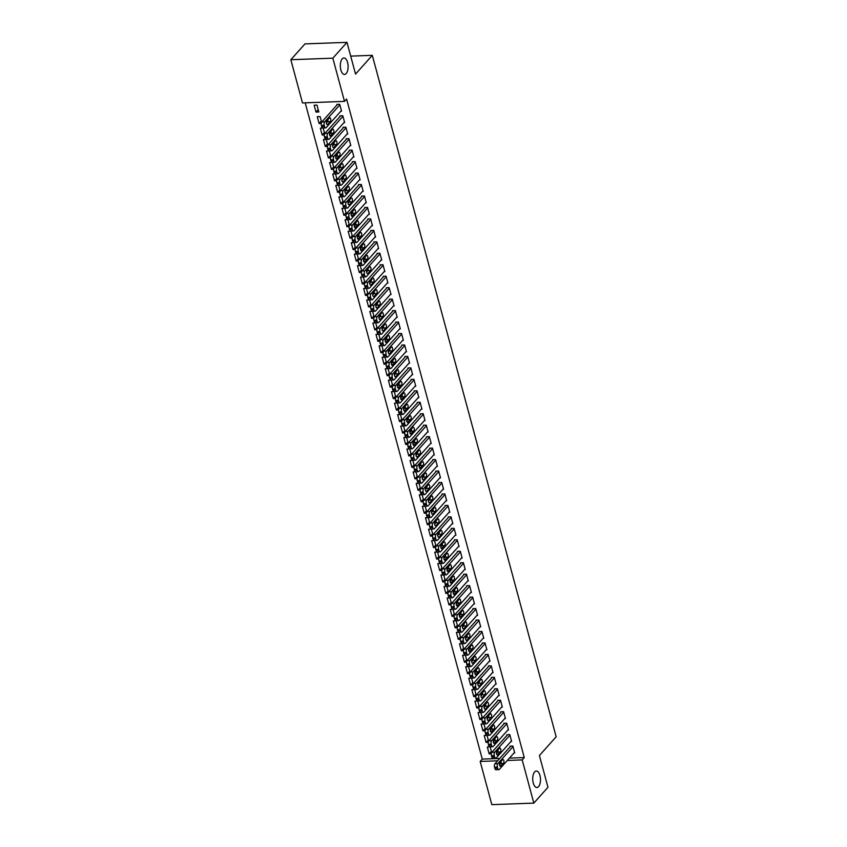 <?xml version="1.0" encoding="UTF-8"?>
<svg xmlns="http://www.w3.org/2000/svg" width="847" height="847" viewBox="0 0 847 847"><rect width="100%" height="100%" fill="white"/><g stroke="black" fill="none" stroke-linecap="round" stroke-linejoin="round"><path stroke-width="1.27" d="M346.19 73.53A8.248 3.886 -92.1 0 1 344.517 74.43A8.248 3.886 -92.1 0 1 340.494 68.194A8.248 3.886 -92.1 0 1 342.23 58.856A8.248 3.886 -92.1 0 1 343.903 57.956A8.248 3.886 -92.1 0 1 347.926 64.192A8.248 3.886 -92.1 0 1 346.19 73.53M538.586 786.598A8.248 3.886 -92.1 0 1 536.913 787.498A8.248 3.886 -92.1 0 1 532.901 781.262A8.248 3.886 -92.1 0 1 534.626 771.924A8.248 3.886 -92.1 0 1 536.31 771.024A8.248 3.886 -92.1 0 1 540.322 777.26A8.248 3.886 -92.1 0 1 538.586 786.598M305.195 102.826L482.271 759.103L480.175 761.442L497.613 760.807M302.495 102.932L290.839 59.724L332.839 58.178L344.496 101.386L302.495 102.932M332.839 58.178L346.984 42.35L304.973 43.896L290.839 59.724M346.984 42.35L355.549 74.091L372.299 55.33L556.161 736.774L539.412 755.535L547.977 787.276L533.843 803.104L491.832 804.65L480.175 761.442M372.299 55.33L350.7 56.124M321.299 121.079L319.097 123.546L321.257 123.471M319.097 123.546L317.244 116.674L320.081 116.568L321.616 122.254M343.956 122.635L344.644 122.603L342.781 115.732L339.943 115.838L340.102 116.41M327.482 144.001L325.28 146.467L327.44 146.393M325.28 146.467L323.427 139.596L326.264 139.49L327.8 145.176M350.139 145.557L350.827 145.525L348.975 138.654L346.137 138.76L346.285 139.332M333.665 166.923L331.463 169.389L333.623 169.305M331.463 169.389L329.61 162.508L332.448 162.412L333.983 168.098M356.322 168.479L357.011 168.447L355.158 161.576L352.32 161.682L352.468 162.253M339.848 189.844L337.646 192.311L339.806 192.227M337.646 192.311L335.793 185.429L338.631 185.324L340.166 191.02M362.505 191.39L363.194 191.369L361.341 184.498L358.503 184.593L358.652 185.175M346.031 212.766L343.829 215.233L345.989 215.149M343.829 215.233L341.976 208.351L344.814 208.246L346.349 213.931M368.689 214.312L369.377 214.291L367.524 207.409L364.686 207.515L364.845 208.087M352.214 235.688L350.023 238.155L352.183 238.071M350.023 238.155L348.159 231.273L350.997 231.167L352.532 236.853M374.872 237.234L375.56 237.213L373.707 230.331L370.87 230.437L371.028 231.009M358.408 258.61L356.206 261.067L358.366 260.992M356.206 261.067L354.342 254.195L357.18 254.089L358.715 259.775M381.055 260.156L381.753 260.135L379.89 253.253L377.053 253.359L377.211 253.931M364.591 281.532L362.389 283.989L364.549 283.914M362.389 283.989L360.536 277.117L363.374 277.011L364.909 282.697M387.248 283.078L387.937 283.057L386.073 276.175L383.236 276.281L383.395 276.853M370.774 304.444L368.572 306.91L370.732 306.836M368.572 306.91L366.719 300.039L369.557 299.933L371.092 305.619M393.432 306L394.12 305.979L392.267 299.097L389.419 299.203L389.578 299.774M376.957 327.365L374.755 329.832L376.915 329.758M374.755 329.832L372.902 322.961L375.74 322.855L377.275 328.541M399.615 328.922L400.303 328.89L398.45 322.019L395.613 322.125L395.761 322.696M383.14 350.287L380.938 352.754L383.098 352.68M380.938 352.754L379.085 345.883L381.923 345.777L383.458 351.463M405.798 351.844L406.486 351.812L404.633 344.941L401.796 345.047L401.944 345.618M389.324 373.209L387.121 375.676L389.281 375.592M387.121 375.676L385.269 368.794L388.106 368.699L389.641 374.385M411.981 374.766L412.669 374.734L410.816 367.863L407.979 367.969L408.127 368.54M395.507 396.131L393.304 398.598L395.464 398.514M393.304 398.598L391.452 391.716L394.289 391.61L395.824 397.307M418.164 397.677L418.852 397.656L416.999 390.785L414.162 390.88L414.321 391.462M401.7 419.053L399.498 421.52L401.658 421.435M399.498 421.52L397.635 414.638L400.472 414.532L402.007 420.218M424.347 420.599L425.035 420.578L423.182 413.696L420.345 413.802L420.504 414.374M407.883 441.975L405.681 444.442L407.841 444.357M405.681 444.442L403.818 437.56L406.666 437.454L408.19 443.14M430.53 443.521L431.229 443.5L429.365 436.618L426.528 436.724L426.687 437.296M414.067 464.897L411.864 467.353L414.024 467.279M411.864 467.353L410.012 460.482L412.849 460.376L414.384 466.062M436.724 466.443L437.412 466.422L435.549 459.54L432.711 459.646L432.87 460.217M420.25 487.819L418.047 490.275L420.207 490.201M418.047 490.275L416.195 483.404L419.032 483.298L420.567 488.984M442.907 489.365L443.595 489.344L441.742 482.462L438.894 482.568L439.053 483.139M426.433 510.73L424.231 513.197L426.39 513.123M424.231 513.197L422.378 506.326L425.215 506.22L426.75 511.906M449.09 512.287L449.778 512.266L447.925 505.384L445.088 505.49L445.236 506.061M432.616 533.652L430.414 536.119L432.573 536.045M430.414 536.119L428.561 529.248L431.398 529.142L432.933 534.828M455.273 535.209L455.961 535.177L454.108 528.306L451.271 528.412L451.419 528.983M438.799 556.574L436.597 559.041L438.757 558.967M436.597 559.041L434.744 552.17L437.581 552.064L439.117 557.75M461.456 558.131L462.144 558.099L460.292 551.228L457.454 551.333L457.602 551.905M444.982 579.496L442.78 581.963L444.95 581.878M442.78 581.963L440.927 575.081L443.764 574.986L445.3 580.671M467.639 581.053L468.327 581.021L466.475 574.15L463.637 574.255L463.796 574.827M451.176 602.418L448.974 604.885L451.133 604.8M448.974 604.885L447.11 598.003L449.948 597.908L451.483 603.593M473.822 603.964L474.511 603.943L472.658 597.071L469.82 597.167L469.979 597.749M457.359 625.34L455.157 627.807L457.316 627.722M455.157 627.807L453.304 620.925L456.141 620.819L457.676 626.505M480.016 626.886L480.704 626.865L478.841 619.993L476.003 620.089L476.162 620.66M463.542 648.262L461.34 650.729L463.5 650.644M461.34 650.729L459.487 643.847L462.324 643.741L463.86 649.427M486.199 649.808L486.887 649.787L485.035 642.905L482.187 643.011L482.345 643.582M469.725 671.184L467.523 673.651L469.683 673.566M467.523 673.651L465.67 666.769L468.507 666.663L470.043 672.349M492.382 672.73L493.07 672.709L491.218 665.827L488.38 665.933L488.528 666.504M475.908 694.106L473.706 696.562L475.866 696.488M473.706 696.562L471.853 689.691L474.691 689.585L476.226 695.271M498.565 695.652L499.254 695.631L497.401 688.749L494.563 688.855L494.712 689.426M482.091 717.017L479.889 719.484L482.049 719.41M479.889 719.484L478.036 712.613L480.874 712.507L482.409 718.192M504.748 718.574L505.437 718.552L503.584 711.671L500.746 711.776L500.895 712.348M488.274 739.939L486.072 742.406L488.232 742.332M486.072 742.406L484.219 735.535L487.057 735.429L488.592 741.114M510.932 741.496L511.62 741.464L509.767 734.593L506.93 734.698L507.088 735.27M482.271 759.103L499.698 758.457M509.428 758.097L524.272 757.557L346.592 99.035L344.496 101.386M514.023 752.951L514.711 752.93L512.859 746.048L510.021 746.154L510.18 746.726M491.366 751.405L489.164 753.872L491.334 753.788M489.164 753.872L487.311 746.99L490.148 746.885L491.684 752.57M507.84 730.029L508.528 730.008L506.675 723.137L503.838 723.232L503.986 723.814M485.183 728.484L482.981 730.95L485.14 730.866M482.981 730.95L481.128 724.069L483.965 723.963L485.5 729.659M501.657 707.107L502.345 707.086L500.492 700.215L497.655 700.31L497.803 700.893M479 705.562L476.797 708.028L478.957 707.944M476.797 708.028L474.945 701.147L477.782 701.051L479.317 706.737M495.474 684.196L496.162 684.164L494.309 677.293L491.472 677.399L491.62 677.971M472.817 682.64L470.614 685.107L472.774 685.022M470.614 685.107L468.762 678.225L471.599 678.129L473.134 683.815M489.291 661.274L489.979 661.242L488.126 654.371L485.278 654.477L485.437 655.049M466.633 659.718L464.431 662.185L466.591 662.11M464.431 662.185L462.578 655.313L465.416 655.207L466.951 660.893M483.108 638.352L483.796 638.32L481.932 631.449L479.095 631.555L479.254 632.127M460.45 636.796L458.248 639.263L460.408 639.189M458.248 639.263L456.395 632.391L459.233 632.286L460.768 637.971M476.914 615.43L477.613 615.409L475.749 608.527L472.912 608.633L473.071 609.205M454.267 613.874L452.065 616.341L454.225 616.267M452.065 616.341L450.202 609.469L453.05 609.364L454.574 615.049M470.731 592.508L471.419 592.487L469.566 585.605L466.729 585.711L466.888 586.283M448.074 590.962L445.882 593.419L448.042 593.345M445.882 593.419L444.019 586.548L446.856 586.442L448.391 592.127M464.548 569.586L465.236 569.565L463.383 562.683L460.546 562.789L460.704 563.361M441.89 568.041L439.688 570.507L441.848 570.423M439.688 570.507L437.835 563.626L440.673 563.52L442.208 569.205M458.365 546.664L459.053 546.643L457.2 539.761L454.363 539.867L454.511 540.439M435.707 545.119L433.505 547.586L435.665 547.501M433.505 547.586L431.652 540.704L434.49 540.598L436.025 546.283M452.182 523.742L452.87 523.721L451.017 516.85L448.179 516.945L448.328 517.517M429.524 522.197L427.322 524.664L429.482 524.579M427.322 524.664L425.469 517.782L428.307 517.676L429.842 523.361M445.998 500.821L446.687 500.799L444.834 493.928L441.996 494.023L442.145 494.606M423.341 499.275L421.139 501.742L423.299 501.657M421.139 501.742L419.286 494.86L422.124 494.764L423.659 500.45M439.815 477.909L440.504 477.877L438.651 471.006L435.803 471.112L435.961 471.684M417.158 476.353L414.956 478.82L417.116 478.735M414.956 478.82L413.103 471.938L415.941 471.843L417.476 477.528M433.632 454.987L434.32 454.955L432.457 448.084L429.62 448.19L429.778 448.762M410.975 453.431L408.773 455.898L410.933 455.824M408.773 455.898L406.92 449.026L409.757 448.921L411.293 454.606M427.439 432.065L428.127 432.034L426.274 425.162L423.436 425.268L423.595 425.84M404.792 430.509L402.59 432.976L404.75 432.902M402.59 432.976L400.726 426.105L403.564 425.999L405.099 431.684M421.255 409.143L421.944 409.122L420.091 402.24L417.253 402.346L417.412 402.918M398.598 407.587L396.407 410.054L398.566 409.98M396.407 410.054L394.543 403.183L397.381 403.077L398.916 408.762M415.072 386.221L415.761 386.2L413.908 379.318L411.07 379.424L411.219 379.996M392.415 384.676L390.213 387.132L392.373 387.058M390.213 387.132L388.36 380.261L391.198 380.155L392.733 385.84M408.889 363.299L409.577 363.278L407.725 356.396L404.887 356.502L405.035 357.074M386.232 361.754L384.03 364.21L386.19 364.136M384.03 364.21L382.177 357.339L385.014 357.233L386.55 362.918M402.706 340.378L403.394 340.356L401.542 333.474L398.704 333.58L398.852 334.152M380.049 338.832L377.847 341.299L380.007 341.214M377.847 341.299L375.994 334.417L378.831 334.311L380.367 339.996M396.523 317.456L397.211 317.434L395.358 310.553L392.51 310.658L392.669 311.23M373.866 315.91L371.664 318.377L373.823 318.292M371.664 318.377L369.811 311.495L372.648 311.389L374.183 317.074M390.34 294.534L391.028 294.512L389.165 287.641L386.327 287.736L386.486 288.319M367.683 292.988L365.481 295.455L367.64 295.37M365.481 295.455L363.628 288.573L366.465 288.467L368 294.163M384.146 271.622L384.845 271.591L382.982 264.719L380.144 264.825L380.303 265.397M361.5 270.066L359.297 272.533L361.457 272.448M359.297 272.533L357.434 265.651L360.282 265.556L361.807 271.241M377.963 248.7L378.651 248.669L376.799 241.797L373.961 241.903L374.12 242.475M355.317 247.144L353.114 249.611L355.274 249.537M353.114 249.611L351.251 242.74L354.088 242.634L355.624 248.319M371.78 225.778L372.468 225.747L370.615 218.875L367.778 218.981L367.937 219.553M349.123 224.222L346.921 226.689L349.08 226.615M346.921 226.689L345.068 219.818L347.905 219.712L349.44 225.397M365.597 202.857L366.285 202.825L364.432 195.953L361.595 196.059L361.743 196.631M342.94 201.3L340.738 203.767L342.897 203.693M340.738 203.767L338.885 196.896L341.722 196.79L343.257 202.475M359.414 179.935L360.102 179.913L358.249 173.032L355.412 173.137L355.56 173.709M336.757 178.389L334.554 180.845L336.714 180.771M334.554 180.845L332.702 173.974L335.539 173.868L337.074 179.553M353.231 157.013L353.919 156.991L352.066 150.11L349.229 150.215L349.377 150.787M330.574 155.467L328.371 157.923L330.531 157.849M328.371 157.923L326.519 151.052L329.356 150.946L330.891 156.631M347.048 134.091L347.736 134.07L345.883 127.188L343.035 127.294L343.194 127.865M324.39 132.545L322.188 135.012L324.348 134.927M322.188 135.012L320.335 128.13L323.173 128.024L324.708 133.71M340.865 111.169L341.553 111.148L339.689 104.266L336.852 104.372L337.011 104.943M316.005 112.09L318.843 111.984L316.99 105.102L314.152 105.208L316.005 112.09L318.207 109.623M524.272 757.557L522.186 759.897L533.843 803.104M507.332 760.447L522.186 759.897M514.563 752.358L499.37 769.372A2.573 1.218 87.9 0 1 498.841 769.648A2.573 1.218 87.9 0 1 497.697 768.25L497.39 767.107A2.573 1.218 87.9 0 1 497.824 763.634L513.017 746.631M510.709 746.133L494.976 763.74L497.824 763.634M500.969 766.228A2.065 0.974 -92.1 0 1 500.556 766.45A2.065 0.974 -92.1 0 1 499.55 764.894A2.065 0.974 -92.1 0 1 499.984 762.565L502.493 759.748A2.065 0.974 -92.1 0 1 502.917 759.515A2.065 0.974 -92.1 0 1 503.923 761.082A2.065 0.974 -92.1 0 1 503.489 763.412L500.122 766.26M501.096 761.315A2.065 0.974 -92.1 0 1 500.651 763.518L499.529 764.767M498.841 769.648L496.003 769.754A2.573 1.218 -92.1 0 1 494.86 768.356L494.553 767.213A2.573 1.218 -92.1 0 1 494.976 763.74M511.472 740.892L496.278 757.906A2.573 1.218 87.9 0 1 495.749 758.192A2.573 1.218 87.9 0 1 494.606 756.794L494.299 755.64A2.573 1.218 87.9 0 1 494.733 752.178L509.926 735.164M507.618 734.667L491.885 752.284L494.733 752.178M497.877 754.762A2.065 0.974 -92.1 0 1 497.464 754.995A2.065 0.974 -92.1 0 1 496.458 753.438A2.065 0.974 -92.1 0 1 496.893 751.098L499.402 748.282A2.065 0.974 -92.1 0 1 499.825 748.06A2.065 0.974 -92.1 0 1 500.831 749.616A2.065 0.974 -92.1 0 1 500.397 751.956L497.03 754.793M498.004 749.849A2.065 0.974 -92.1 0 1 497.56 752.062L496.437 753.301M495.749 758.192L492.912 758.298A2.573 1.218 -92.1 0 1 491.768 756.89L491.461 755.746A2.573 1.218 -92.1 0 1 491.885 752.284M508.38 729.436L493.176 746.451A2.573 1.218 87.9 0 1 492.658 746.726A2.573 1.218 87.9 0 1 491.514 745.328L491.207 744.185A2.573 1.218 87.9 0 1 491.631 740.723L506.834 723.709M504.526 723.211L488.793 740.818L491.631 740.723M494.786 743.306A2.065 0.974 -92.1 0 1 494.373 743.528A2.065 0.974 -92.1 0 1 493.367 741.972A2.065 0.974 -92.1 0 1 493.801 739.643L496.31 736.826A2.065 0.974 -92.1 0 1 496.734 736.604A2.065 0.974 -92.1 0 1 497.729 738.161A2.065 0.974 -92.1 0 1 497.305 740.49L493.939 743.338M494.913 738.393A2.065 0.974 -92.1 0 1 494.457 740.596L493.346 741.845M492.658 746.726L489.82 746.832A2.573 1.218 -92.1 0 1 488.677 745.434L488.37 744.291A2.573 1.218 -92.1 0 1 488.793 740.818M505.288 717.97L490.085 734.984A2.573 1.218 87.9 0 1 489.566 735.27A2.573 1.218 87.9 0 1 488.423 733.873L488.116 732.719A2.573 1.218 87.9 0 1 488.539 729.256L503.743 712.242M501.435 711.755L485.702 729.362L488.539 729.256M491.694 731.85A2.065 0.974 -92.1 0 1 491.281 732.073A2.065 0.974 -92.1 0 1 490.275 730.516A2.065 0.974 -92.1 0 1 490.709 728.176L493.219 725.36A2.065 0.974 -92.1 0 1 493.642 725.138A2.065 0.974 -92.1 0 1 494.637 726.694A2.065 0.974 -92.1 0 1 494.214 729.034L490.847 731.882M491.821 726.927A2.065 0.974 -92.1 0 1 491.366 729.14L490.254 730.389M489.566 735.27L486.729 735.376A2.573 1.218 -92.1 0 1 485.585 733.968L485.278 732.824A2.573 1.218 -92.1 0 1 485.702 729.362M502.186 706.514L486.993 723.529A2.573 1.218 87.9 0 1 486.474 723.814A2.573 1.218 87.9 0 1 485.331 722.406L485.024 721.263A2.573 1.218 87.9 0 1 485.447 717.801L500.641 700.787M498.343 700.289L482.61 717.907L485.447 717.801M488.603 720.384A2.065 0.974 -92.1 0 1 488.19 720.606A2.065 0.974 -92.1 0 1 487.184 719.05A2.065 0.974 -92.1 0 1 487.618 716.721L490.127 713.905A2.065 0.974 -92.1 0 1 490.551 713.682A2.065 0.974 -92.1 0 1 491.546 715.239A2.065 0.974 -92.1 0 1 491.112 717.568L488.603 720.384L487.745 720.416M488.73 715.471A2.065 0.974 -92.1 0 1 488.274 717.674L487.163 718.923M486.474 723.814L483.637 723.91A2.573 1.218 -92.1 0 1 482.494 722.512L482.187 721.369A2.573 1.218 -92.1 0 1 482.61 717.907M499.095 695.059L483.902 712.062A2.573 1.218 87.9 0 1 483.383 712.348A2.573 1.218 87.9 0 1 482.239 710.951L481.932 709.797A2.573 1.218 87.9 0 1 482.356 706.334L497.549 689.32M495.251 688.833L479.518 706.44L482.356 706.334M485.511 708.928A2.065 0.974 -92.1 0 1 485.087 709.151A2.065 0.974 -92.1 0 1 484.092 707.594A2.065 0.974 -92.1 0 1 484.526 705.255L487.036 702.449A2.065 0.974 -92.1 0 1 487.459 702.216A2.065 0.974 -92.1 0 1 488.454 703.783A2.065 0.974 -92.1 0 1 488.02 706.112L485.511 708.928L484.653 708.96M485.638 704.016A2.065 0.974 -92.1 0 1 485.183 706.218L484.071 707.467M483.383 712.348L480.545 712.454A2.573 1.218 -92.1 0 1 479.402 711.057L479.095 709.902A2.573 1.218 -92.1 0 1 479.518 706.44M496.003 683.593L480.81 700.607A2.573 1.218 87.9 0 1 480.291 700.893A2.573 1.218 87.9 0 1 479.148 699.484L478.841 698.341A2.573 1.218 87.9 0 1 479.264 694.879L494.457 677.865M492.16 677.367L476.427 694.985L479.264 694.879M482.419 697.462A2.065 0.974 -92.1 0 1 481.996 697.695A2.065 0.974 -92.1 0 1 481.001 696.128A2.065 0.974 -92.1 0 1 481.424 693.799L483.944 690.983A2.065 0.974 -92.1 0 1 484.357 690.76A2.065 0.974 -92.1 0 1 485.363 692.317A2.065 0.974 -92.1 0 1 484.929 694.646L482.419 697.462L481.562 697.494M482.546 692.55A2.065 0.974 -92.1 0 1 482.091 694.752L480.98 696.001M480.291 700.893L477.454 700.998A2.573 1.218 -92.1 0 1 476.31 699.59L476.003 698.447A2.573 1.218 -92.1 0 1 476.427 694.985M492.912 672.137L477.719 689.151A2.573 1.218 87.9 0 1 477.2 689.426A2.573 1.218 87.9 0 1 476.056 688.029L475.749 686.885A2.573 1.218 87.9 0 1 476.173 683.413L491.366 666.398M489.068 665.911L473.335 683.518L476.173 683.413M479.328 686.006A2.065 0.974 -92.1 0 1 478.904 686.229A2.065 0.974 -92.1 0 1 477.909 684.672A2.065 0.974 -92.1 0 1 478.333 682.333L480.852 679.527A2.065 0.974 -92.1 0 1 481.265 679.294A2.065 0.974 -92.1 0 1 482.271 680.861A2.065 0.974 -92.1 0 1 481.837 683.19L479.328 686.006L478.47 686.038M479.455 681.094A2.065 0.974 -92.1 0 1 479 683.296L477.888 684.545M477.2 689.426L474.362 689.532A2.573 1.218 -92.1 0 1 473.219 688.135L472.912 686.981A2.573 1.218 -92.1 0 1 473.335 683.518M489.82 660.671L474.627 677.685A2.573 1.218 87.9 0 1 474.108 677.971A2.573 1.218 87.9 0 1 472.965 676.562L472.658 675.419A2.573 1.218 87.9 0 1 473.081 671.957L488.274 654.943M485.977 654.445L470.244 672.063L473.081 671.957M476.236 674.54A2.065 0.974 -92.1 0 1 475.813 674.773A2.065 0.974 -92.1 0 1 474.807 673.206A2.065 0.974 -92.1 0 1 475.241 670.877L477.761 668.061A2.065 0.974 -92.1 0 1 478.174 667.838A2.065 0.974 -92.1 0 1 479.18 669.395A2.065 0.974 -92.1 0 1 478.746 671.735L475.379 674.572M476.363 669.628A2.065 0.974 -92.1 0 1 475.908 671.83L474.796 673.079M474.108 677.971L471.271 678.076A2.573 1.218 -92.1 0 1 470.127 676.668L469.81 675.525A2.573 1.218 -92.1 0 1 470.244 672.063M486.729 649.215L471.535 666.229A2.573 1.218 87.9 0 1 471.017 666.504A2.573 1.218 87.9 0 1 469.873 665.107L469.556 663.963A2.573 1.218 87.9 0 1 469.99 660.491L485.183 643.487M482.875 642.989L467.152 660.596L469.99 660.491M473.145 663.085A2.065 0.974 -92.1 0 1 472.721 663.307A2.065 0.974 -92.1 0 1 471.715 661.751A2.065 0.974 -92.1 0 1 472.15 659.421L474.669 656.605A2.065 0.974 -92.1 0 1 475.082 656.372A2.065 0.974 -92.1 0 1 476.088 657.939A2.065 0.974 -92.1 0 1 475.654 660.268L473.145 663.085L472.287 663.116M473.272 658.172A2.065 0.974 -92.1 0 1 472.817 660.374L471.705 661.623M471.017 666.504L468.169 666.61A2.573 1.218 -92.1 0 1 467.036 665.213L466.718 664.069A2.573 1.218 -92.1 0 1 467.152 660.596M483.637 637.749L468.444 654.763A2.573 1.218 87.9 0 1 467.915 655.049A2.573 1.218 87.9 0 1 466.782 653.651L466.464 652.497A2.573 1.218 87.9 0 1 466.898 649.035L482.091 632.021M479.783 631.523L464.061 649.141L466.898 649.035M470.053 651.618A2.065 0.974 -92.1 0 1 469.63 651.851A2.065 0.974 -92.1 0 1 468.624 650.284A2.065 0.974 -92.1 0 1 469.058 647.955L471.578 645.139A2.065 0.974 -92.1 0 1 471.991 644.916A2.065 0.974 -92.1 0 1 472.997 646.473A2.065 0.974 -92.1 0 1 472.562 648.813L469.196 651.65M470.17 646.706A2.065 0.974 -92.1 0 1 469.725 648.918L468.613 650.157M467.915 655.049L465.077 655.154A2.573 1.218 -92.1 0 1 463.944 653.746L463.627 652.603A2.573 1.218 -92.1 0 1 464.061 649.141M480.545 626.293L465.352 643.307A2.573 1.218 87.9 0 1 464.823 643.582A2.573 1.218 87.9 0 1 463.69 642.185L463.373 641.041A2.573 1.218 87.9 0 1 463.807 637.579L479 620.565M476.692 620.068L460.969 637.675L463.807 637.579M466.962 640.163A2.065 0.974 -92.1 0 1 466.538 640.385A2.065 0.974 -92.1 0 1 465.532 638.829A2.065 0.974 -92.1 0 1 465.966 636.499L468.486 633.683A2.065 0.974 -92.1 0 1 468.899 633.461A2.065 0.974 -92.1 0 1 469.905 635.017A2.065 0.974 -92.1 0 1 469.471 637.346L466.962 640.163L466.104 640.194M467.078 635.25A2.065 0.974 -92.1 0 1 466.633 637.452L465.522 638.702M464.823 643.582L461.986 643.688A2.573 1.218 -92.1 0 1 460.842 642.291L460.535 641.147A2.573 1.218 -92.1 0 1 460.969 637.675M477.454 614.827L462.261 631.841A2.573 1.218 87.9 0 1 461.731 632.127A2.573 1.218 87.9 0 1 460.588 630.729L460.281 629.575A2.573 1.218 87.9 0 1 460.715 626.113L475.908 609.099M473.6 608.612L457.878 626.219L460.715 626.113M463.87 628.707A2.065 0.974 -92.1 0 1 463.447 628.929A2.065 0.974 -92.1 0 1 462.441 627.373A2.065 0.974 -92.1 0 1 462.875 625.033L465.384 622.217A2.065 0.974 -92.1 0 1 465.808 621.994A2.065 0.974 -92.1 0 1 466.813 623.551A2.065 0.974 -92.1 0 1 466.379 625.891L463.87 628.707L463.013 628.739M463.987 623.784A2.065 0.974 -92.1 0 1 463.542 625.997L462.43 627.235M461.731 632.127L458.894 632.233A2.573 1.218 -92.1 0 1 457.751 630.824L457.444 629.681A2.573 1.218 -92.1 0 1 457.878 626.219M474.362 603.371L459.169 620.385A2.573 1.218 87.9 0 1 458.64 620.671A2.573 1.218 87.9 0 1 457.496 619.263L457.189 618.119A2.573 1.218 87.9 0 1 457.624 614.657L472.817 597.643M470.509 597.146L454.786 614.763L457.624 614.657M460.768 617.241A2.065 0.974 -92.1 0 1 460.355 617.463A2.065 0.974 -92.1 0 1 459.349 615.907A2.065 0.974 -92.1 0 1 459.783 613.577L462.293 610.761A2.065 0.974 -92.1 0 1 462.716 610.539A2.065 0.974 -92.1 0 1 463.722 612.095A2.065 0.974 -92.1 0 1 463.288 614.424L459.921 617.272M460.895 612.328A2.065 0.974 -92.1 0 1 460.45 614.53L459.339 615.78M458.64 620.671L455.802 620.766A2.573 1.218 -92.1 0 1 454.659 619.369L454.352 618.225A2.573 1.218 -92.1 0 1 454.786 614.763M471.271 591.915L456.078 608.919A2.573 1.218 87.9 0 1 455.548 609.205A2.573 1.218 87.9 0 1 454.405 607.807L454.098 606.653A2.573 1.218 87.9 0 1 454.532 603.191L469.725 586.177M467.417 585.69L451.695 603.297L454.532 603.191M457.676 605.785A2.065 0.974 -92.1 0 1 457.264 606.007A2.065 0.974 -92.1 0 1 456.258 604.451A2.065 0.974 -92.1 0 1 456.692 602.111L459.201 599.305A2.065 0.974 -92.1 0 1 459.625 599.073A2.065 0.974 -92.1 0 1 460.63 600.639A2.065 0.974 -92.1 0 1 460.196 602.969L456.829 605.817M457.803 600.862A2.065 0.974 -92.1 0 1 457.359 603.075L456.237 604.324M455.548 609.205L452.711 609.311A2.573 1.218 -92.1 0 1 451.567 607.913L451.26 606.759A2.573 1.218 -92.1 0 1 451.695 603.297M468.179 580.449L452.986 597.463A2.573 1.218 87.9 0 1 452.457 597.749A2.573 1.218 87.9 0 1 451.313 596.341L451.006 595.197A2.573 1.218 87.9 0 1 451.44 591.735L466.633 574.721M464.325 574.224L448.592 591.841L451.44 591.735M454.585 594.319A2.065 0.974 -92.1 0 1 454.172 594.552A2.065 0.974 -92.1 0 1 453.166 592.985A2.065 0.974 -92.1 0 1 453.6 590.655L456.11 587.839A2.065 0.974 -92.1 0 1 456.533 587.617A2.065 0.974 -92.1 0 1 457.539 589.173A2.065 0.974 -92.1 0 1 457.105 591.502L453.738 594.35M454.712 589.406A2.065 0.974 -92.1 0 1 454.267 591.608L453.145 592.858M452.457 597.749L449.619 597.855A2.573 1.218 -92.1 0 1 448.476 596.447L448.169 595.303A2.573 1.218 -92.1 0 1 448.592 591.841M465.088 568.993L449.895 586.008A2.573 1.218 87.9 0 1 449.365 586.283A2.573 1.218 87.9 0 1 448.222 584.885L447.915 583.742A2.573 1.218 87.9 0 1 448.349 580.269L463.542 563.255M461.234 562.768L445.501 580.375L448.349 580.269M451.493 582.863A2.065 0.974 -92.1 0 1 451.08 583.085A2.065 0.974 -92.1 0 1 450.075 581.529A2.065 0.974 -92.1 0 1 450.509 579.189L453.018 576.384A2.065 0.974 -92.1 0 1 453.441 576.151A2.065 0.974 -92.1 0 1 454.447 577.718A2.065 0.974 -92.1 0 1 454.013 580.047L450.646 582.895M451.62 577.95A2.065 0.974 -92.1 0 1 451.176 580.153L450.053 581.402M449.365 586.283L446.528 586.389A2.573 1.218 -92.1 0 1 445.384 584.991L445.077 583.837A2.573 1.218 -92.1 0 1 445.501 580.375M461.996 557.527L446.793 574.541A2.573 1.218 87.9 0 1 446.274 574.827A2.573 1.218 87.9 0 1 445.13 573.419L444.823 572.276A2.573 1.218 87.9 0 1 445.247 568.813L460.45 551.799M458.142 551.302L442.409 568.919L445.247 568.813M448.402 571.397A2.065 0.974 -92.1 0 1 447.989 571.63A2.065 0.974 -92.1 0 1 446.983 570.063A2.065 0.974 -92.1 0 1 447.417 567.734L449.926 564.917A2.065 0.974 -92.1 0 1 450.35 564.695A2.065 0.974 -92.1 0 1 451.356 566.251A2.065 0.974 -92.1 0 1 450.922 568.591L447.555 571.429M448.529 566.484A2.065 0.974 -92.1 0 1 448.084 568.686L446.962 569.936M446.274 574.827L443.436 574.933A2.573 1.218 -92.1 0 1 442.293 573.525L441.986 572.381A2.573 1.218 -92.1 0 1 442.409 568.919M458.905 546.071L443.701 563.086A2.573 1.218 87.9 0 1 443.182 563.361A2.573 1.218 87.9 0 1 442.039 561.963L441.732 560.82A2.573 1.218 87.9 0 1 442.155 557.347L457.359 540.344M455.051 539.846L439.318 557.453L442.155 557.347M445.31 559.941A2.065 0.974 -92.1 0 1 444.897 560.163A2.065 0.974 -92.1 0 1 443.892 558.607A2.065 0.974 -92.1 0 1 444.326 556.278L446.835 553.462A2.065 0.974 -92.1 0 1 447.258 553.229A2.065 0.974 -92.1 0 1 448.254 554.796A2.065 0.974 -92.1 0 1 447.83 557.125L444.463 559.973M445.437 555.029A2.065 0.974 -92.1 0 1 444.982 557.231L443.87 558.48M443.182 563.361L440.345 563.467A2.573 1.218 -92.1 0 1 439.201 562.069L438.894 560.926A2.573 1.218 -92.1 0 1 439.318 557.453M455.802 534.605L440.609 551.619A2.573 1.218 87.9 0 1 440.091 551.905A2.573 1.218 87.9 0 1 438.947 550.508L438.64 549.354A2.573 1.218 87.9 0 1 439.064 545.892L454.257 528.877M451.959 528.38L436.226 545.997L439.064 545.892M442.219 548.475A2.065 0.974 -92.1 0 1 441.806 548.708A2.065 0.974 -92.1 0 1 440.8 547.141A2.065 0.974 -92.1 0 1 441.234 544.812L443.743 541.995A2.065 0.974 -92.1 0 1 444.167 541.773A2.065 0.974 -92.1 0 1 445.162 543.329A2.065 0.974 -92.1 0 1 444.728 545.669L441.361 548.507M442.346 543.562A2.065 0.974 -92.1 0 1 441.89 545.775L440.779 547.014M440.091 551.905L437.253 552.011A2.573 1.218 -92.1 0 1 436.11 550.603L435.803 549.459A2.573 1.218 -92.1 0 1 436.226 545.997M452.711 523.15L437.518 540.164A2.573 1.218 87.9 0 1 436.999 540.439A2.573 1.218 87.9 0 1 435.856 539.041L435.549 537.898A2.573 1.218 87.9 0 1 435.972 534.436L451.165 517.422M448.868 516.924L433.135 534.531L435.972 534.436M439.127 537.019A2.065 0.974 -92.1 0 1 438.704 537.242A2.065 0.974 -92.1 0 1 437.708 535.685A2.065 0.974 -92.1 0 1 438.143 533.356L440.652 530.54A2.065 0.974 -92.1 0 1 441.075 530.317A2.065 0.974 -92.1 0 1 442.07 531.874A2.065 0.974 -92.1 0 1 441.636 534.203L439.127 537.019L438.27 537.051M439.254 532.107A2.065 0.974 -92.1 0 1 438.799 534.309L437.687 535.558M436.999 540.439L434.162 540.545A2.573 1.218 -92.1 0 1 433.018 539.147L432.711 538.004A2.573 1.218 -92.1 0 1 433.135 534.531M449.619 511.683L434.426 528.697A2.573 1.218 87.9 0 1 433.908 528.983A2.573 1.218 87.9 0 1 432.764 527.586L432.457 526.432A2.573 1.218 87.9 0 1 432.881 522.97L448.074 505.955M445.776 505.468L430.043 523.075L432.881 522.97M436.036 525.563A2.065 0.974 -92.1 0 1 435.612 525.786A2.065 0.974 -92.1 0 1 434.617 524.229A2.065 0.974 -92.1 0 1 435.04 521.89L437.56 519.073A2.065 0.974 -92.1 0 1 437.973 518.851A2.065 0.974 -92.1 0 1 438.979 520.407A2.065 0.974 -92.1 0 1 438.545 522.747L436.036 525.563L435.178 525.595M436.163 520.64A2.065 0.974 -92.1 0 1 435.707 522.853L434.596 524.092M433.908 528.983L431.07 529.089A2.573 1.218 -92.1 0 1 429.927 527.681L429.62 526.538A2.573 1.218 -92.1 0 1 430.043 523.075M446.528 500.228L431.335 517.242A2.573 1.218 87.9 0 1 430.816 517.528A2.573 1.218 87.9 0 1 429.673 516.119L429.365 514.976A2.573 1.218 87.9 0 1 429.789 511.514L444.982 494.5M442.685 494.002L426.952 511.62L429.789 511.514M432.944 514.097A2.065 0.974 -92.1 0 1 432.521 514.32A2.065 0.974 -92.1 0 1 431.525 512.763A2.065 0.974 -92.1 0 1 431.949 510.434L434.469 507.618A2.065 0.974 -92.1 0 1 434.882 507.395A2.065 0.974 -92.1 0 1 435.887 508.952A2.065 0.974 -92.1 0 1 435.453 511.281L432.944 514.097L432.086 514.129M433.071 509.185A2.065 0.974 -92.1 0 1 432.616 511.387L431.504 512.636M430.816 517.528L427.979 517.623A2.573 1.218 -92.1 0 1 426.835 516.225L426.528 515.082A2.573 1.218 -92.1 0 1 426.952 511.62M443.436 488.772L428.243 505.775A2.573 1.218 87.9 0 1 427.724 506.061A2.573 1.218 87.9 0 1 426.581 504.664L426.274 503.51A2.573 1.218 87.9 0 1 426.697 500.048L441.89 483.034M439.593 482.546L423.86 500.154L426.697 500.048M429.853 502.642A2.065 0.974 -92.1 0 1 429.429 502.864A2.065 0.974 -92.1 0 1 428.423 501.308A2.065 0.974 -92.1 0 1 428.857 498.968L431.377 496.162A2.065 0.974 -92.1 0 1 431.79 495.929A2.065 0.974 -92.1 0 1 432.796 497.496A2.065 0.974 -92.1 0 1 432.362 499.825L429.853 502.642L428.995 502.673M429.98 497.718A2.065 0.974 -92.1 0 1 429.524 499.931L428.413 501.18M427.724 506.061L424.887 506.167A2.573 1.218 -92.1 0 1 423.744 504.77L423.426 503.616A2.573 1.218 -92.1 0 1 423.86 500.154M440.345 477.306L425.152 494.32A2.573 1.218 87.9 0 1 424.633 494.606A2.573 1.218 87.9 0 1 423.489 493.198L423.172 492.054A2.573 1.218 87.9 0 1 423.606 488.592L438.799 471.578M436.501 471.08L420.768 488.698L423.606 488.592M426.761 491.175A2.065 0.974 -92.1 0 1 426.337 491.408A2.065 0.974 -92.1 0 1 425.332 489.841A2.065 0.974 -92.1 0 1 425.766 487.512L428.286 484.696A2.065 0.974 -92.1 0 1 428.698 484.473A2.065 0.974 -92.1 0 1 429.704 486.03A2.065 0.974 -92.1 0 1 429.27 488.359L426.761 491.175L425.903 491.207M426.888 486.263A2.065 0.974 -92.1 0 1 426.433 488.465L425.321 489.714M424.633 494.606L421.785 494.712A2.573 1.218 -92.1 0 1 420.652 493.303L420.334 492.16A2.573 1.218 -92.1 0 1 420.768 488.698M437.253 465.85L422.06 482.864A2.573 1.218 87.9 0 1 421.531 483.139A2.573 1.218 87.9 0 1 420.398 481.742L420.08 480.598A2.573 1.218 87.9 0 1 420.514 477.126L435.707 460.112M433.399 459.625L417.677 477.232L420.514 477.126M423.669 479.72A2.065 0.974 -92.1 0 1 423.246 479.942A2.065 0.974 -92.1 0 1 422.24 478.386A2.065 0.974 -92.1 0 1 422.674 476.046L425.194 473.24A2.065 0.974 -92.1 0 1 425.607 473.007A2.065 0.974 -92.1 0 1 426.613 474.574A2.065 0.974 -92.1 0 1 426.179 476.903L423.669 479.72L422.812 479.751M423.786 474.807A2.065 0.974 -92.1 0 1 423.341 477.009L422.23 478.259M421.531 483.139L418.693 483.245A2.573 1.218 -92.1 0 1 417.56 481.848L417.243 480.694A2.573 1.218 -92.1 0 1 417.677 477.232M434.162 454.384L418.969 471.398A2.573 1.218 87.9 0 1 418.439 471.684A2.573 1.218 87.9 0 1 417.306 470.276L416.989 469.132A2.573 1.218 87.9 0 1 417.423 465.67L432.616 448.656M430.308 448.158L414.585 465.776L417.423 465.67M420.578 468.253A2.065 0.974 -92.1 0 1 420.154 468.486A2.065 0.974 -92.1 0 1 419.149 466.919A2.065 0.974 -92.1 0 1 419.583 464.59L422.102 461.774A2.065 0.974 -92.1 0 1 422.515 461.551A2.065 0.974 -92.1 0 1 423.521 463.108A2.065 0.974 -92.1 0 1 423.087 465.448L419.72 468.285M420.694 463.341A2.065 0.974 -92.1 0 1 420.25 465.543L419.138 466.792M418.439 471.684L415.602 471.79A2.573 1.218 -92.1 0 1 414.458 470.381L414.151 469.238A2.573 1.218 -92.1 0 1 414.585 465.776M431.07 442.928L415.877 459.942A2.573 1.218 87.9 0 1 415.348 460.217A2.573 1.218 87.9 0 1 414.204 458.82L413.897 457.676A2.573 1.218 87.9 0 1 414.331 454.204L429.524 437.2M427.216 436.703L411.494 454.31L414.331 454.204M417.486 456.798A2.065 0.974 -92.1 0 1 417.063 457.02A2.065 0.974 -92.1 0 1 416.057 455.464A2.065 0.974 -92.1 0 1 416.491 453.134L419 450.318A2.065 0.974 -92.1 0 1 419.424 450.085A2.065 0.974 -92.1 0 1 420.43 451.652A2.065 0.974 -92.1 0 1 419.996 453.981L417.486 456.798L416.629 456.829M417.603 451.885A2.065 0.974 -92.1 0 1 417.158 454.087L416.046 455.337M415.348 460.217L412.51 460.323A2.573 1.218 -92.1 0 1 411.367 458.926L411.06 457.782A2.573 1.218 -92.1 0 1 411.494 454.31M427.979 431.462L412.785 448.476A2.573 1.218 87.9 0 1 412.256 448.762A2.573 1.218 87.9 0 1 411.113 447.354L410.806 446.21A2.573 1.218 87.9 0 1 411.24 442.748L426.433 425.734M424.125 425.236L408.402 442.854L411.24 442.748M414.384 445.331A2.065 0.974 -92.1 0 1 413.971 445.564A2.065 0.974 -92.1 0 1 412.965 443.997A2.065 0.974 -92.1 0 1 413.4 441.668L415.909 438.852A2.065 0.974 -92.1 0 1 416.332 438.63A2.065 0.974 -92.1 0 1 417.338 440.186A2.065 0.974 -92.1 0 1 416.904 442.526L413.537 445.363M414.511 440.419A2.065 0.974 -92.1 0 1 414.067 442.632L412.955 443.87M412.256 448.762L409.419 448.868A2.573 1.218 -92.1 0 1 408.275 447.46L407.968 446.316A2.573 1.218 -92.1 0 1 408.402 442.854M424.887 420.006L409.694 437.02A2.573 1.218 87.9 0 1 409.165 437.296A2.573 1.218 87.9 0 1 408.021 435.898L407.714 434.755A2.573 1.218 87.9 0 1 408.148 431.292L423.341 414.278M421.033 413.781L405.311 431.388L408.148 431.292M411.293 433.876A2.065 0.974 -92.1 0 1 410.88 434.098A2.065 0.974 -92.1 0 1 409.874 432.542A2.065 0.974 -92.1 0 1 410.308 430.212L412.817 427.396A2.065 0.974 -92.1 0 1 413.241 427.174A2.065 0.974 -92.1 0 1 414.247 428.73A2.065 0.974 -92.1 0 1 413.812 431.059L410.446 433.908M411.42 428.963A2.065 0.974 -92.1 0 1 410.975 431.165L409.853 432.415M409.165 437.296L406.327 437.401A2.573 1.218 -92.1 0 1 405.184 436.004L404.877 434.86A2.573 1.218 -92.1 0 1 405.311 431.388M421.795 408.54L406.602 425.554A2.573 1.218 87.9 0 1 406.073 425.84A2.573 1.218 87.9 0 1 404.93 424.442L404.622 423.288A2.573 1.218 87.9 0 1 405.057 419.826L420.25 402.812M417.942 402.325L402.209 419.932L405.057 419.826M408.201 422.42A2.065 0.974 -92.1 0 1 407.788 422.642A2.065 0.974 -92.1 0 1 406.782 421.086A2.065 0.974 -92.1 0 1 407.216 418.746L409.726 415.93A2.065 0.974 -92.1 0 1 410.149 415.708A2.065 0.974 -92.1 0 1 411.155 417.264A2.065 0.974 -92.1 0 1 410.721 419.604L407.354 422.452M408.328 417.497A2.065 0.974 -92.1 0 1 407.883 419.71L406.761 420.948M406.073 425.84L403.236 425.946A2.573 1.218 -92.1 0 1 402.092 424.538L401.785 423.394A2.573 1.218 -92.1 0 1 402.209 419.932M418.704 397.084L403.511 414.098A2.573 1.218 87.9 0 1 402.981 414.384A2.573 1.218 87.9 0 1 401.838 412.976L401.531 411.833A2.573 1.218 87.9 0 1 401.965 408.37L417.158 391.356M414.85 390.859L399.117 408.476L401.965 408.37M405.11 410.954A2.065 0.974 -92.1 0 1 404.697 411.176A2.065 0.974 -92.1 0 1 403.691 409.62A2.065 0.974 -92.1 0 1 404.125 407.291L406.634 404.474A2.065 0.974 -92.1 0 1 407.058 404.252A2.065 0.974 -92.1 0 1 408.063 405.808A2.065 0.974 -92.1 0 1 407.629 408.138L404.263 410.986M405.237 406.041A2.065 0.974 -92.1 0 1 404.792 408.243L403.67 409.493M402.981 414.384L400.144 414.479A2.573 1.218 -92.1 0 1 399.001 413.082L398.693 411.938A2.573 1.218 -92.1 0 1 399.117 408.476M415.612 385.629L400.409 402.632A2.573 1.218 87.9 0 1 399.89 402.918A2.573 1.218 87.9 0 1 398.746 401.52L398.439 400.366A2.573 1.218 87.9 0 1 398.863 396.904L414.067 379.89M411.758 379.403L396.025 397.01L398.863 396.904M402.018 399.498A2.065 0.974 -92.1 0 1 401.605 399.72A2.065 0.974 -92.1 0 1 400.599 398.164A2.065 0.974 -92.1 0 1 401.033 395.824L403.543 393.019A2.065 0.974 -92.1 0 1 403.966 392.786A2.065 0.974 -92.1 0 1 404.972 394.342A2.065 0.974 -92.1 0 1 404.538 396.682L401.171 399.53M402.145 394.575A2.065 0.974 -92.1 0 1 401.7 396.788L400.578 398.037M399.89 402.918L397.052 403.024A2.573 1.218 -92.1 0 1 395.909 401.626L395.602 400.472A2.573 1.218 -92.1 0 1 396.025 397.01M412.521 374.162L397.317 391.176A2.573 1.218 87.9 0 1 396.798 391.462A2.573 1.218 87.9 0 1 395.655 390.054L395.348 388.911A2.573 1.218 87.9 0 1 395.771 385.449L410.975 368.434M408.667 367.937L392.934 385.554L395.771 385.449M398.926 388.032A2.065 0.974 -92.1 0 1 398.514 388.265A2.065 0.974 -92.1 0 1 397.508 386.698A2.065 0.974 -92.1 0 1 397.942 384.369L400.451 381.552A2.065 0.974 -92.1 0 1 400.875 381.33A2.065 0.974 -92.1 0 1 401.87 382.886A2.065 0.974 -92.1 0 1 401.446 385.216L398.079 388.064M399.053 383.119A2.065 0.974 -92.1 0 1 398.598 385.321L397.487 386.571M396.798 391.462L393.961 391.568A2.573 1.218 -92.1 0 1 392.817 390.16L392.51 389.017A2.573 1.218 -92.1 0 1 392.934 385.554M409.419 362.707L394.226 379.721A2.573 1.218 87.9 0 1 393.707 379.996A2.573 1.218 87.9 0 1 392.563 378.598L392.256 377.455A2.573 1.218 87.9 0 1 392.68 373.982L407.873 356.968M405.575 356.481L389.842 374.088L392.68 373.982M395.835 376.576A2.065 0.974 -92.1 0 1 395.422 376.799A2.065 0.974 -92.1 0 1 394.416 375.242A2.065 0.974 -92.1 0 1 394.85 372.902L397.359 370.097A2.065 0.974 -92.1 0 1 397.783 369.864A2.065 0.974 -92.1 0 1 398.778 371.431A2.065 0.974 -92.1 0 1 398.344 373.76L395.835 376.576L394.977 376.608M395.962 371.664A2.065 0.974 -92.1 0 1 395.507 373.866L394.395 375.115M393.707 379.996L390.869 380.102A2.573 1.218 -92.1 0 1 389.726 378.704L389.419 377.55A2.573 1.218 -92.1 0 1 389.842 374.088M406.327 351.24L391.134 368.254A2.573 1.218 87.9 0 1 390.615 368.54A2.573 1.218 87.9 0 1 389.472 367.132L389.165 365.989A2.573 1.218 87.9 0 1 389.588 362.527L404.781 345.512M402.484 345.015L386.751 362.632L389.588 362.527M392.743 365.11A2.065 0.974 -92.1 0 1 392.32 365.343A2.065 0.974 -92.1 0 1 391.325 363.776A2.065 0.974 -92.1 0 1 391.759 361.447L394.268 358.63A2.065 0.974 -92.1 0 1 394.691 358.408A2.065 0.974 -92.1 0 1 395.687 359.964A2.065 0.974 -92.1 0 1 395.253 362.304L391.886 365.142M392.87 360.197A2.065 0.974 -92.1 0 1 392.415 362.4L391.303 363.649M390.615 368.54L387.778 368.646A2.573 1.218 -92.1 0 1 386.634 367.238L386.327 366.095A2.573 1.218 -92.1 0 1 386.751 362.632M403.236 339.785L388.042 356.799A2.573 1.218 87.9 0 1 387.524 357.074A2.573 1.218 87.9 0 1 386.38 355.676L386.073 354.533A2.573 1.218 87.9 0 1 386.497 351.06L401.69 334.046M399.392 333.559L383.659 351.166L386.497 351.06M389.652 353.654A2.065 0.974 -92.1 0 1 389.228 353.877A2.065 0.974 -92.1 0 1 388.233 352.32A2.065 0.974 -92.1 0 1 388.667 349.991L391.176 347.175A2.065 0.974 -92.1 0 1 391.589 346.942A2.065 0.974 -92.1 0 1 392.595 348.509A2.065 0.974 -92.1 0 1 392.161 350.838L389.652 353.654L388.794 353.686M389.779 348.742A2.065 0.974 -92.1 0 1 389.324 350.944L388.212 352.193M387.524 357.074L384.686 357.18A2.573 1.218 -92.1 0 1 383.543 355.782L383.236 354.639A2.573 1.218 -92.1 0 1 383.659 351.166M400.144 328.318L384.951 345.332A2.573 1.218 87.9 0 1 384.432 345.618A2.573 1.218 87.9 0 1 383.289 344.21L382.982 343.067A2.573 1.218 87.9 0 1 383.405 339.605L398.598 322.591M396.301 322.093L380.568 339.711L383.405 339.605M386.56 342.188A2.065 0.974 -92.1 0 1 386.137 342.421A2.065 0.974 -92.1 0 1 385.141 340.854A2.065 0.974 -92.1 0 1 385.565 338.525L388.085 335.708A2.065 0.974 -92.1 0 1 388.498 335.486A2.065 0.974 -92.1 0 1 389.504 337.042A2.065 0.974 -92.1 0 1 389.069 339.382L385.703 342.22M386.687 337.275A2.065 0.974 -92.1 0 1 386.232 339.488L385.12 340.727M384.432 345.618L381.595 345.724A2.573 1.218 -92.1 0 1 380.451 344.316L380.144 343.173A2.573 1.218 -92.1 0 1 380.568 339.711M397.052 316.863L381.859 333.877A2.573 1.218 87.9 0 1 381.341 334.152A2.573 1.218 87.9 0 1 380.197 332.755L379.89 331.611A2.573 1.218 87.9 0 1 380.314 328.149L395.507 311.135M393.209 310.637L377.476 328.244L380.314 328.149M383.469 330.732A2.065 0.974 -92.1 0 1 383.045 330.955A2.065 0.974 -92.1 0 1 382.039 329.398A2.065 0.974 -92.1 0 1 382.473 327.069L384.993 324.253A2.065 0.974 -92.1 0 1 385.406 324.03A2.065 0.974 -92.1 0 1 386.412 325.587A2.065 0.974 -92.1 0 1 385.978 327.916L383.469 330.732L382.611 330.764M383.596 325.82A2.065 0.974 -92.1 0 1 383.14 328.022L382.029 329.271M381.341 334.152L378.503 334.258A2.573 1.218 -92.1 0 1 377.36 332.86L377.042 331.717A2.573 1.218 -92.1 0 1 377.476 328.244M393.961 305.396L378.768 322.411A2.573 1.218 87.9 0 1 378.249 322.696A2.573 1.218 87.9 0 1 377.106 321.299L376.788 320.145A2.573 1.218 87.9 0 1 377.222 316.683L392.415 299.669M390.118 299.182L374.385 316.789L377.222 316.683M380.377 319.277A2.065 0.974 -92.1 0 1 379.954 319.499A2.065 0.974 -92.1 0 1 378.948 317.943A2.065 0.974 -92.1 0 1 379.382 315.603L381.902 312.787A2.065 0.974 -92.1 0 1 382.315 312.564A2.065 0.974 -92.1 0 1 383.32 314.121A2.065 0.974 -92.1 0 1 382.886 316.46L380.377 319.277L379.52 319.308M380.504 314.353A2.065 0.974 -92.1 0 1 380.049 316.566L378.937 317.805M378.249 322.696L375.401 322.802A2.573 1.218 -92.1 0 1 374.268 321.394L373.951 320.251A2.573 1.218 -92.1 0 1 374.385 316.789M390.869 293.941L375.676 310.955A2.573 1.218 87.9 0 1 375.147 311.241A2.573 1.218 87.9 0 1 374.014 309.833L373.696 308.689A2.573 1.218 87.9 0 1 374.13 305.227L389.324 288.213M387.015 287.715L371.293 305.333L374.13 305.227M377.286 307.81A2.065 0.974 -92.1 0 1 376.862 308.033A2.065 0.974 -92.1 0 1 375.856 306.476A2.065 0.974 -92.1 0 1 376.29 304.147L378.81 301.331A2.065 0.974 -92.1 0 1 379.223 301.108A2.065 0.974 -92.1 0 1 380.229 302.665A2.065 0.974 -92.1 0 1 379.795 304.994L377.286 307.81L376.428 307.842M377.402 302.898A2.065 0.974 -92.1 0 1 376.957 305.1L375.846 306.349M375.147 311.241L372.309 311.336A2.573 1.218 -92.1 0 1 371.177 309.938L370.859 308.795A2.573 1.218 -92.1 0 1 371.293 305.333M387.778 282.475L372.585 299.489A2.573 1.218 87.9 0 1 372.055 299.774A2.573 1.218 87.9 0 1 370.922 298.377L370.605 297.223A2.573 1.218 87.9 0 1 371.039 293.761L386.232 276.747M383.924 276.26L368.201 293.867L371.039 293.761M374.194 296.355A2.065 0.974 -92.1 0 1 373.771 296.577A2.065 0.974 -92.1 0 1 372.765 295.021A2.065 0.974 -92.1 0 1 373.199 292.681L375.719 289.875A2.065 0.974 -92.1 0 1 376.132 289.642A2.065 0.974 -92.1 0 1 377.137 291.199A2.065 0.974 -92.1 0 1 376.703 293.538L374.194 296.355L373.336 296.386M374.31 291.432A2.065 0.974 -92.1 0 1 373.866 293.644L372.754 294.894M372.055 299.774L369.218 299.88A2.573 1.218 -92.1 0 1 368.074 298.483L367.767 297.329A2.573 1.218 -92.1 0 1 368.201 293.867M384.686 271.019L369.493 288.033A2.573 1.218 87.9 0 1 368.964 288.319A2.573 1.218 87.9 0 1 367.82 286.911L367.513 285.767A2.573 1.218 87.9 0 1 367.947 282.305L383.14 265.291M380.832 264.793L365.11 282.411L367.947 282.305M371.102 284.888A2.065 0.974 -92.1 0 1 370.679 285.121A2.065 0.974 -92.1 0 1 369.673 283.554A2.065 0.974 -92.1 0 1 370.107 281.225L372.616 278.409A2.065 0.974 -92.1 0 1 373.04 278.187A2.065 0.974 -92.1 0 1 374.046 279.743A2.065 0.974 -92.1 0 1 373.612 282.072L371.102 284.888L370.245 284.92M371.219 279.976A2.065 0.974 -92.1 0 1 370.774 282.178L369.663 283.427M368.964 288.319L366.126 288.425A2.573 1.218 -92.1 0 1 364.983 287.017L364.676 285.873A2.573 1.218 -92.1 0 1 365.11 282.411M381.595 259.563L366.402 276.577A2.573 1.218 87.9 0 1 365.872 276.853A2.573 1.218 87.9 0 1 364.729 275.455L364.422 274.312A2.573 1.218 87.9 0 1 364.856 270.839L380.049 253.825M377.741 253.338L362.018 270.945L364.856 270.839M368.011 273.433A2.065 0.974 -92.1 0 1 367.587 273.655A2.065 0.974 -92.1 0 1 366.582 272.099A2.065 0.974 -92.1 0 1 367.016 269.759L369.525 266.953A2.065 0.974 -92.1 0 1 369.948 266.72A2.065 0.974 -92.1 0 1 370.954 268.287A2.065 0.974 -92.1 0 1 370.52 270.617L368.011 273.433L367.153 273.465M368.127 268.52A2.065 0.974 -92.1 0 1 367.683 270.722L366.571 271.972M365.872 276.853L363.035 276.958A2.573 1.218 -92.1 0 1 361.891 275.561L361.584 274.407A2.573 1.218 -92.1 0 1 362.018 270.945M378.503 248.097L363.31 265.111A2.573 1.218 87.9 0 1 362.781 265.397A2.573 1.218 87.9 0 1 361.637 263.989L361.33 262.845A2.573 1.218 87.9 0 1 361.764 259.383L376.957 242.369M374.649 241.871L358.927 259.489L361.764 259.383M364.909 261.967A2.065 0.974 -92.1 0 1 364.496 262.199A2.065 0.974 -92.1 0 1 363.49 260.632A2.065 0.974 -92.1 0 1 363.924 258.303L366.433 255.487A2.065 0.974 -92.1 0 1 366.857 255.265A2.065 0.974 -92.1 0 1 367.863 256.821A2.065 0.974 -92.1 0 1 367.429 259.161L364.062 261.998M365.036 257.054A2.065 0.974 -92.1 0 1 364.591 259.256L363.469 260.505M362.781 265.397L359.943 265.503A2.573 1.218 -92.1 0 1 358.8 264.095L358.493 262.951A2.573 1.218 -92.1 0 1 358.927 259.489M375.412 236.641L360.219 253.655A2.573 1.218 87.9 0 1 359.689 253.931A2.573 1.218 87.9 0 1 358.546 252.533L358.239 251.39A2.573 1.218 87.9 0 1 358.673 247.917L373.866 230.903M371.558 230.416L355.825 248.023L358.673 247.917M361.817 250.511A2.065 0.974 -92.1 0 1 361.404 250.733A2.065 0.974 -92.1 0 1 360.399 249.177A2.065 0.974 -92.1 0 1 360.833 246.848L363.342 244.031A2.065 0.974 -92.1 0 1 363.765 243.798A2.065 0.974 -92.1 0 1 364.771 245.365A2.065 0.974 -92.1 0 1 364.337 247.695L360.97 250.543M361.944 245.598A2.065 0.974 -92.1 0 1 361.5 247.8L360.377 249.05M359.689 253.931L356.852 254.036A2.573 1.218 -92.1 0 1 355.708 252.639L355.401 251.495A2.573 1.218 -92.1 0 1 355.825 248.023M372.32 225.175L357.127 242.189A2.573 1.218 87.9 0 1 356.598 242.475A2.573 1.218 87.9 0 1 355.454 241.067L355.147 239.923A2.573 1.218 87.9 0 1 355.581 236.461L370.774 219.447M368.466 218.95L352.733 236.567L355.581 236.461M358.726 239.045A2.065 0.974 -92.1 0 1 358.313 239.278A2.065 0.974 -92.1 0 1 357.307 237.711A2.065 0.974 -92.1 0 1 357.741 235.381L360.25 232.565A2.065 0.974 -92.1 0 1 360.674 232.343A2.065 0.974 -92.1 0 1 361.68 233.899A2.065 0.974 -92.1 0 1 361.245 236.239L357.879 239.076M358.853 234.132A2.065 0.974 -92.1 0 1 358.408 236.345L357.286 237.584M356.598 242.475L353.76 242.581A2.573 1.218 -92.1 0 1 352.617 241.173L352.31 240.029A2.573 1.218 -92.1 0 1 352.733 236.567M369.228 213.719L354.025 230.733A2.573 1.218 87.9 0 1 353.506 231.009A2.573 1.218 87.9 0 1 352.363 229.611L352.056 228.468A2.573 1.218 87.9 0 1 352.479 225.006L367.683 207.991M365.375 207.494L349.642 225.101L352.479 225.006M355.634 227.589A2.065 0.974 -92.1 0 1 355.221 227.811A2.065 0.974 -92.1 0 1 354.215 226.255A2.065 0.974 -92.1 0 1 354.649 223.926L357.159 221.109A2.065 0.974 -92.1 0 1 357.582 220.887A2.065 0.974 -92.1 0 1 358.588 222.443A2.065 0.974 -92.1 0 1 358.154 224.773L354.787 227.621M355.761 222.676A2.065 0.974 -92.1 0 1 355.317 224.879L354.194 226.128M353.506 231.009L350.669 231.115A2.573 1.218 -92.1 0 1 349.525 229.717L349.218 228.574A2.573 1.218 -92.1 0 1 349.642 225.101M366.137 202.253L350.933 219.267A2.573 1.218 87.9 0 1 350.414 219.553A2.573 1.218 87.9 0 1 349.271 218.155L348.964 217.001A2.573 1.218 87.9 0 1 349.388 213.539L364.591 196.525M362.283 196.038L346.55 213.645L349.388 213.539M352.543 216.133A2.065 0.974 -92.1 0 1 352.13 216.356A2.065 0.974 -92.1 0 1 351.124 214.799A2.065 0.974 -92.1 0 1 351.558 212.459L354.067 209.643A2.065 0.974 -92.1 0 1 354.491 209.421A2.065 0.974 -92.1 0 1 355.486 210.977A2.065 0.974 -92.1 0 1 355.062 213.317L351.696 216.165M352.67 211.21A2.065 0.974 -92.1 0 1 352.214 213.423L351.103 214.662M350.414 219.553L347.577 219.659A2.573 1.218 -92.1 0 1 346.434 218.251L346.127 217.107A2.573 1.218 -92.1 0 1 346.55 213.645M363.045 190.797L347.842 207.811A2.573 1.218 87.9 0 1 347.323 208.097A2.573 1.218 87.9 0 1 346.179 206.689L345.872 205.546A2.573 1.218 87.9 0 1 346.296 202.084L361.489 185.07M359.192 184.572L343.459 202.189L346.296 202.084M349.451 204.667A2.065 0.974 -92.1 0 1 349.038 204.889A2.065 0.974 -92.1 0 1 348.032 203.333A2.065 0.974 -92.1 0 1 348.466 201.004L350.976 198.187A2.065 0.974 -92.1 0 1 351.399 197.965A2.065 0.974 -92.1 0 1 352.394 199.521A2.065 0.974 -92.1 0 1 351.96 201.851L349.451 204.667L348.593 204.699M349.578 199.754A2.065 0.974 -92.1 0 1 349.123 201.957L348.011 203.206M347.323 208.097L344.485 208.193A2.573 1.218 -92.1 0 1 343.342 206.795L343.035 205.652A2.573 1.218 -92.1 0 1 343.459 202.189M359.943 179.331L344.75 196.345A2.573 1.218 87.9 0 1 344.231 196.631A2.573 1.218 87.9 0 1 343.088 195.234L342.781 194.079A2.573 1.218 87.9 0 1 343.204 190.617L358.397 173.603M356.1 173.116L340.367 190.723L343.204 190.617M346.359 193.211A2.065 0.974 -92.1 0 1 345.936 193.434A2.065 0.974 -92.1 0 1 344.941 191.877A2.065 0.974 -92.1 0 1 345.375 189.537L347.884 186.721A2.065 0.974 -92.1 0 1 348.308 186.499A2.065 0.974 -92.1 0 1 349.303 188.055A2.065 0.974 -92.1 0 1 348.869 190.395L346.359 193.211L345.502 193.243M346.487 188.288A2.065 0.974 -92.1 0 1 346.031 190.501L344.92 191.75M344.231 196.631L341.394 196.737A2.573 1.218 -92.1 0 1 340.25 195.339L339.943 194.185A2.573 1.218 -92.1 0 1 340.367 190.723M356.852 167.875L341.659 184.89A2.573 1.218 87.9 0 1 341.14 185.175A2.573 1.218 87.9 0 1 339.996 183.767L339.689 182.624A2.573 1.218 87.9 0 1 340.113 179.162L355.306 162.148M353.008 161.65L337.275 179.268L340.113 179.162M343.268 181.745A2.065 0.974 -92.1 0 1 342.844 181.978A2.065 0.974 -92.1 0 1 341.849 180.411A2.065 0.974 -92.1 0 1 342.283 178.082L344.793 175.265A2.065 0.974 -92.1 0 1 345.205 175.043A2.065 0.974 -92.1 0 1 346.211 176.6A2.065 0.974 -92.1 0 1 345.777 178.929L343.268 181.745L342.41 181.777M343.395 176.832A2.065 0.974 -92.1 0 1 342.94 179.035L341.828 180.284M341.14 185.175L338.302 185.271A2.573 1.218 -92.1 0 1 337.159 183.873L336.852 182.73A2.573 1.218 -92.1 0 1 337.275 179.268M353.76 156.42L338.567 173.434A2.573 1.218 87.9 0 1 338.048 173.709A2.573 1.218 87.9 0 1 336.905 172.312L336.598 171.168A2.573 1.218 87.9 0 1 337.021 167.695L352.214 150.681M349.917 150.194L334.184 167.801L337.021 167.695M340.176 170.289A2.065 0.974 -92.1 0 1 339.753 170.512A2.065 0.974 -92.1 0 1 338.758 168.955A2.065 0.974 -92.1 0 1 339.181 166.615L341.701 163.81A2.065 0.974 -92.1 0 1 342.114 163.577A2.065 0.974 -92.1 0 1 343.12 165.144A2.065 0.974 -92.1 0 1 342.686 167.473L340.176 170.289L339.319 170.321M340.303 165.377A2.065 0.974 -92.1 0 1 339.848 167.579L338.736 168.828M338.048 173.709L335.211 173.815A2.573 1.218 -92.1 0 1 334.067 172.417L333.76 171.263A2.573 1.218 -92.1 0 1 334.184 167.801M350.669 144.953L335.476 161.968A2.573 1.218 87.9 0 1 334.957 162.253A2.573 1.218 87.9 0 1 333.813 160.845L333.506 159.702A2.573 1.218 87.9 0 1 333.93 156.24L349.123 139.226M346.825 138.728L331.092 156.346L333.93 156.24M337.085 158.823A2.065 0.974 -92.1 0 1 336.661 159.056A2.065 0.974 -92.1 0 1 335.656 157.489A2.065 0.974 -92.1 0 1 336.09 155.16L338.609 152.344A2.065 0.974 -92.1 0 1 339.022 152.121A2.065 0.974 -92.1 0 1 340.028 153.678A2.065 0.974 -92.1 0 1 339.594 156.017L336.227 158.855M337.212 153.91A2.065 0.974 -92.1 0 1 336.757 156.113L335.645 157.362M334.957 162.253L332.119 162.359A2.573 1.218 -92.1 0 1 330.976 160.951L330.658 159.808A2.573 1.218 -92.1 0 1 331.092 156.346M347.577 133.498L332.384 150.512A2.573 1.218 87.9 0 1 331.865 150.787A2.573 1.218 87.9 0 1 330.722 149.39L330.404 148.246A2.573 1.218 87.9 0 1 330.838 144.773L346.031 127.759M343.734 127.272L328.001 144.879L330.838 144.773M333.993 147.367A2.065 0.974 -92.1 0 1 333.57 147.59A2.065 0.974 -92.1 0 1 332.564 146.033A2.065 0.974 -92.1 0 1 332.998 143.704L335.518 140.888A2.065 0.974 -92.1 0 1 335.931 140.655A2.065 0.974 -92.1 0 1 336.937 142.222A2.065 0.974 -92.1 0 1 336.503 144.551L333.993 147.367L333.136 147.399M334.12 142.455A2.065 0.974 -92.1 0 1 333.665 144.657L332.553 145.906M331.865 150.787L329.017 150.893A2.573 1.218 -92.1 0 1 327.884 149.495L327.567 148.352A2.573 1.218 -92.1 0 1 328.001 144.879M344.485 122.032L329.292 139.046A2.573 1.218 87.9 0 1 328.763 139.332A2.573 1.218 87.9 0 1 327.63 137.923L327.313 136.78A2.573 1.218 87.9 0 1 327.747 133.318L342.94 116.304M340.632 115.806L324.909 133.424L327.747 133.318M330.902 135.901A2.065 0.974 -92.1 0 1 330.478 136.134A2.065 0.974 -92.1 0 1 329.472 134.567A2.065 0.974 -92.1 0 1 329.907 132.238L332.426 129.422A2.065 0.974 -92.1 0 1 332.839 129.199A2.065 0.974 -92.1 0 1 333.845 130.756A2.065 0.974 -92.1 0 1 333.411 133.095L330.044 135.933M331.018 130.989A2.065 0.974 -92.1 0 1 330.574 133.201L329.462 134.44M328.763 139.332L325.926 139.437A2.573 1.218 -92.1 0 1 324.793 138.029L324.475 136.886A2.573 1.218 -92.1 0 1 324.909 133.424M341.394 110.576L326.201 127.59A2.573 1.218 87.9 0 1 325.672 127.865A2.573 1.218 87.9 0 1 324.539 126.468L324.221 125.324A2.573 1.218 87.9 0 1 324.655 121.862L339.848 104.848M337.54 104.35L321.818 121.957L324.655 121.862M327.81 124.445A2.065 0.974 -92.1 0 1 327.387 124.668A2.065 0.974 -92.1 0 1 326.381 123.111A2.065 0.974 -92.1 0 1 326.815 120.782L329.335 117.966A2.065 0.974 -92.1 0 1 329.748 117.744A2.065 0.974 -92.1 0 1 330.753 119.3A2.065 0.974 -92.1 0 1 330.319 121.629L327.81 124.445L326.953 124.477M327.927 119.533A2.065 0.974 -92.1 0 1 327.482 121.735L326.37 122.984M325.672 127.865L322.834 127.971A2.573 1.218 -92.1 0 1 321.691 126.574L321.384 125.43A2.573 1.218 -92.1 0 1 321.818 121.957M494.86 768.356L497.697 768.25M494.553 767.213L497.39 767.107M503.489 763.412L500.651 763.518M491.768 756.89L494.606 756.794M491.461 755.746L494.299 755.64M500.397 751.956L497.56 752.062M488.677 745.434L491.514 745.328M488.37 744.291L491.207 744.185M497.305 740.49L494.457 740.596M485.585 733.968L488.423 733.873M485.278 732.824L488.116 732.719M494.214 729.034L491.366 729.14M482.494 722.512L485.331 722.406M482.187 721.369L485.024 721.263M491.112 717.568L488.274 717.674M479.402 711.057L482.239 710.951M479.095 709.902L481.932 709.797M488.02 706.112L485.183 706.218M476.31 699.59L479.148 699.484M476.003 698.447L478.841 698.341M484.929 694.646L482.091 694.752M473.219 688.135L476.056 688.029M472.912 686.981L475.749 686.885M481.837 683.19L479 683.296M470.127 676.668L472.965 676.562M469.81 675.525L472.658 675.419M478.746 671.735L475.908 671.83M467.036 665.213L469.873 665.107M466.718 664.069L469.556 663.963M475.654 660.268L472.817 660.374M463.944 653.746L466.782 653.651M463.627 652.603L466.464 652.497M472.562 648.813L469.725 648.918M460.842 642.291L463.69 642.185M460.535 641.147L463.373 641.041M469.471 637.346L466.633 637.452M457.751 630.824L460.588 630.729M457.444 629.681L460.281 629.575M466.379 625.891L463.542 625.997M454.659 619.369L457.496 619.263M454.352 618.225L457.189 618.119M463.288 614.424L460.45 614.53M451.567 607.913L454.405 607.807M451.26 606.759L454.098 606.653M460.196 602.969L457.359 603.075M448.476 596.447L451.313 596.341M448.169 595.303L451.006 595.197M457.105 591.502L454.267 591.608M445.384 584.991L448.222 584.885M445.077 583.837L447.915 583.742M454.013 580.047L451.176 580.153M442.293 573.525L445.13 573.419M441.986 572.381L444.823 572.276M450.922 568.591L448.084 568.686M439.201 562.069L442.039 561.963M438.894 560.926L441.732 560.82M447.83 557.125L444.982 557.231M436.11 550.603L438.947 550.508M435.803 549.459L438.64 549.354M444.728 545.669L441.89 545.775M433.018 539.147L435.856 539.041M432.711 538.004L435.549 537.898M441.636 534.203L438.799 534.309M429.927 527.681L432.764 527.586M429.62 526.538L432.457 526.432M438.545 522.747L435.707 522.853M426.835 516.225L429.673 516.119M426.528 515.082L429.365 514.976M435.453 511.281L432.616 511.387M423.744 504.77L426.581 504.664M423.426 503.616L426.274 503.51M432.362 499.825L429.524 499.931M420.652 493.303L423.489 493.198M420.334 492.16L423.172 492.054M429.27 488.359L426.433 488.465M417.56 481.848L420.398 481.742M417.243 480.694L420.08 480.598M426.179 476.903L423.341 477.009M414.458 470.381L417.306 470.276M414.151 469.238L416.989 469.132M423.087 465.448L420.25 465.543M411.367 458.926L414.204 458.82M411.06 457.782L413.897 457.676M419.996 453.981L417.158 454.087M408.275 447.46L411.113 447.354M407.968 446.316L410.806 446.21M416.904 442.526L414.067 442.632M405.184 436.004L408.021 435.898M404.877 434.86L407.714 434.755M413.812 431.059L410.975 431.165M402.092 424.538L404.93 424.442M401.785 423.394L404.622 423.288M410.721 419.604L407.883 419.71M399.001 413.082L401.838 412.976M398.693 411.938L401.531 411.833M407.629 408.138L404.792 408.243M395.909 401.626L398.746 401.52M395.602 400.472L398.439 400.366M404.538 396.682L401.7 396.788M392.817 390.16L395.655 390.054M392.51 389.017L395.348 388.911M401.446 385.216L398.598 385.321M389.726 378.704L392.563 378.598M389.419 377.55L392.256 377.455M398.344 373.76L395.507 373.866M386.634 367.238L389.472 367.132M386.327 366.095L389.165 365.989M395.253 362.304L392.415 362.4M383.543 355.782L386.38 355.676M383.236 354.639L386.073 354.533M392.161 350.838L389.324 350.944M380.451 344.316L383.289 344.21M380.144 343.173L382.982 343.067M389.069 339.382L386.232 339.488M377.36 332.86L380.197 332.755M377.042 331.717L379.89 331.611M385.978 327.916L383.14 328.022M374.268 321.394L377.106 321.299M373.951 320.251L376.788 320.145M382.886 316.46L380.049 316.566M371.177 309.938L374.014 309.833M370.859 308.795L373.696 308.689M379.795 304.994L376.957 305.1M368.074 298.483L370.922 298.377M367.767 297.329L370.605 297.223M376.703 293.538L373.866 293.644M364.983 287.017L367.82 286.911M364.676 285.873L367.513 285.767M373.612 282.072L370.774 282.178M361.891 275.561L364.729 275.455M361.584 274.407L364.422 274.312M370.52 270.617L367.683 270.722M358.8 264.095L361.637 263.989M358.493 262.951L361.33 262.845M367.429 259.161L364.591 259.256M355.708 252.639L358.546 252.533M355.401 251.495L358.239 251.39M364.337 247.695L361.5 247.8M352.617 241.173L355.454 241.067M352.31 240.029L355.147 239.923M361.245 236.239L358.408 236.345M349.525 229.717L352.363 229.611M349.218 228.574L352.056 228.468M358.154 224.773L355.317 224.879M346.434 218.251L349.271 218.155M346.127 217.107L348.964 217.001M355.062 213.317L352.214 213.423M343.342 206.795L346.179 206.689M343.035 205.652L345.872 205.546M351.96 201.851L349.123 201.957M340.25 195.339L343.088 195.234M339.943 194.185L342.781 194.079M348.869 190.395L346.031 190.501M337.159 183.873L339.996 183.767M336.852 182.73L339.689 182.624M345.777 178.929L342.94 179.035M334.067 172.417L336.905 172.312M333.76 171.263L336.598 171.168M342.686 167.473L339.848 167.579M330.976 160.951L333.813 160.845M330.658 159.808L333.506 159.702M339.594 156.017L336.757 156.113M327.884 149.495L330.722 149.39M327.567 148.352L330.404 148.246M336.503 144.551L333.665 144.657M324.793 138.029L327.63 137.923M324.475 136.886L327.313 136.78M333.411 133.095L330.574 133.201M321.691 126.574L324.539 126.468M321.384 125.43L324.221 125.324M330.319 121.629L327.482 121.735"/></g></svg>
